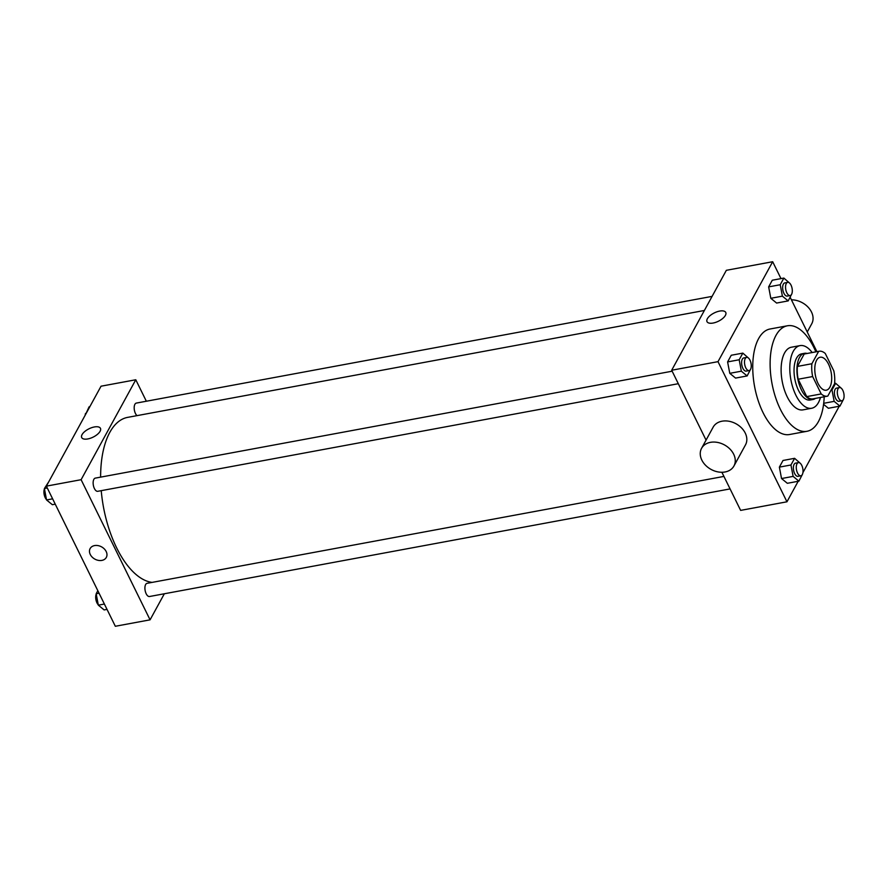 <?xml version="1.0" encoding="UTF-8"?>
<svg xmlns="http://www.w3.org/2000/svg" width="888" height="888" viewBox="0 0 888 888"><rect width="100%" height="100%" fill="white"/><g stroke="black" fill="none" stroke-linecap="round" stroke-linejoin="round"><path stroke-width="1.33" d="M828.493 364.102A16.761 8.025 -100.5 0 1 831.601 380.63A16.761 8.025 -100.5 0 1 826.295 390.198A16.761 8.025 -100.5 0 1 815.351 375.18A16.761 8.025 -100.5 0 1 820.179 357.231A16.761 8.025 -100.5 0 1 828.493 364.102M818.669 351.348L811.887 363.736A22.844 10.934 -100.5 0 0 812.653 376.556L821.211 393.939A22.844 10.934 -100.5 0 0 827.405 396.17A22.844 10.934 -100.5 0 0 827.805 396.081L834.587 383.683A22.844 10.934 -100.5 0 0 833.821 370.873L825.274 353.491A22.844 10.934 -100.5 0 0 819.08 351.248A22.844 10.934 -100.5 0 0 818.669 351.348L804.195 354.023L797.413 366.422L811.887 363.736M813.33 398.768A22.844 10.934 -100.5 0 1 812.931 398.856A22.844 10.934 -100.5 0 1 806.737 396.614L821.211 393.939M797.413 366.422A22.844 10.934 -100.5 0 0 798.179 379.231L806.737 396.614M804.195 354.023A22.844 10.934 -100.5 0 1 804.606 353.935L819.08 351.248M807.148 353.468A23.477 11.233 79.5 0 0 804.484 353.313A23.477 11.233 79.5 0 0 797.713 378.443A23.477 11.233 79.5 0 0 813.042 399.478A23.477 11.233 79.5 0 0 815.473 398.379M813.042 399.478L810.145 400.011A23.477 11.233 -100.5 0 1 794.827 378.976A23.477 11.233 -100.5 0 1 801.587 353.857L804.484 353.313M798.179 379.231L812.653 376.556M812.154 352.536A31.857 15.251 79.5 0 0 800.066 345.61A31.857 15.251 79.5 0 0 790.875 379.709A31.857 15.251 79.5 0 0 811.676 408.258A31.857 15.251 79.5 0 0 818.47 402.53A31.857 15.251 79.5 0 0 820.479 397.458M800.066 345.61L791.375 347.219A31.857 15.251 79.5 0 0 782.195 381.318A31.857 15.251 79.5 0 0 802.985 409.868L811.676 408.258M815.872 351.848A53.657 25.674 79.5 0 0 787.401 325.785A53.657 25.674 79.5 0 0 771.938 383.216A53.657 25.674 79.5 0 0 806.959 431.291A53.657 25.674 79.5 0 0 818.403 421.656A53.657 25.674 79.5 0 0 824.197 396.77M806.959 431.291L789.587 434.51A53.657 25.674 -100.5 0 1 754.567 386.435A53.657 25.674 -100.5 0 1 770.04 329.004L787.401 325.785M800.477 463.469L794.605 458.319L783.016 460.472L779.375 467.121L781.54 478.543L787.334 483.294L798.911 481.152L802.497 474.181M748.706 358.264L742.834 353.113L731.246 355.256L727.605 361.916L729.77 373.326L735.564 378.088L747.141 375.935L750.726 368.975M780.985 278.61L772.671 261.727L718.004 361.66L786.957 501.798L798.179 481.285M802.919 472.616L839.227 406.26M816.916 351.648L790.165 297.28M828.382 408.269L823.565 404.318L828.382 408.269L839.959 406.116L843.545 399.156M789.743 283.228L783.871 278.077L772.294 280.22L768.653 286.88L770.806 298.301L776.612 303.052L788.189 300.91L791.774 293.939M721.889 472.272L740.636 510.389L786.957 501.798M772.671 261.727L726.351 270.307L671.683 370.241L706.06 440.115M671.683 370.241L718.004 361.66M719.657 311.078A10.445 4.64 153.8 0 1 725.751 312.443A10.445 4.64 153.8 0 1 718.436 321.223A10.445 4.64 153.8 0 1 707.015 321.667A10.445 4.64 153.8 0 1 710.067 315.629A10.445 4.64 153.8 0 1 719.657 311.078M701.576 448.307L713.142 427.172A18.448 13.964 28.7 0 1 728.993 421.256A18.448 13.964 28.7 0 1 745.243 433.067A18.448 13.964 28.7 0 1 745.498 444.877L733.932 466.011A18.448 13.964 28.7 0 1 711.055 469.408A18.448 13.964 28.7 0 1 701.576 448.307A18.448 13.964 28.7 0 1 717.437 442.402A18.448 13.964 28.7 0 1 733.677 454.212A18.448 13.964 28.7 0 1 733.932 466.011M807.248 331.99L811.732 323.798A18.448 13.964 -151.3 0 0 808.857 308.025A18.448 13.964 -151.3 0 0 791.419 299.833M152.114 582.395A83.827 40.127 -100.5 0 1 101.232 490.653M100.622 477.134A83.827 40.127 -100.5 0 1 127.65 417.371L704.373 310.478M712.087 296.381L136.341 403.085A6.704 3.208 79.5 0 0 134.21 406.915A6.704 3.208 79.5 0 0 135.464 413.519A6.704 3.208 79.5 0 0 136.996 415.639M730.08 488.911L149.506 596.514A6.704 3.208 -100.5 0 1 145.133 590.509A6.704 3.208 -100.5 0 1 147.064 583.327L723.92 476.412M678.299 383.705L97.736 491.308A6.704 3.208 -100.5 0 1 93.362 485.292A6.704 3.208 -100.5 0 1 95.294 478.121L672.149 371.206M146.342 401.232L135.786 379.764L81.108 479.698L150.072 619.835L164.336 593.772M135.786 379.764L101.043 386.202L46.376 486.136L115.329 626.273L150.072 619.835M46.376 486.136L81.108 479.698M94.35 426.962A10.445 4.64 153.8 0 1 100.444 428.338A10.445 4.64 153.8 0 1 93.129 437.118A10.445 4.64 153.8 0 1 81.707 437.562A10.445 4.64 153.8 0 1 84.76 431.524A10.445 4.64 153.8 0 1 94.35 426.962M106.183 551.515A9.224 6.982 28.7 0 1 106.316 557.42A9.224 6.982 28.7 0 1 94.872 559.118A9.224 6.982 28.7 0 1 90.132 548.562A9.224 6.982 28.7 0 1 98.057 545.609A9.224 6.982 28.7 0 1 106.183 551.515M106.316 557.409A9.224 6.982 28.7 0 1 94.872 559.118A9.224 6.982 28.7 0 1 90.132 548.562M89.821 406.715L89.089 406.848L85.614 414.407M85.448 413.508L86.18 413.375M85.082 415.384A6.704 3.208 -100.5 0 1 85.503 413.819M48.773 481.74L44.4 488.544L46.553 499.955L52.359 504.706L55.245 504.173M46.553 499.955L52.614 498.834M44.4 488.544L47.286 488M46.487 499.556A6.704 3.208 -100.5 0 1 44.456 488.844M97.835 590.72L96.17 593.75L98.324 605.161L104.129 609.923L107.015 609.39M98.324 605.161L104.384 604.04M96.17 593.75L99.056 593.217M98.257 604.772A6.704 3.208 -100.5 0 1 96.226 594.061M783.871 278.077L780.23 284.737L782.384 296.148L788.189 300.91M790.142 295.549L787.256 296.081A6.704 3.208 -100.5 0 1 782.872 290.076A6.704 3.208 -100.5 0 1 784.803 282.895L787.7 282.362A6.704 3.208 -100.5 0 1 791.03 285.115A6.704 3.208 -100.5 0 1 792.274 291.719A6.704 3.208 -100.5 0 1 790.142 295.549A6.704 3.208 -100.5 0 1 785.769 289.544A6.704 3.208 -100.5 0 1 787.7 282.362M772.294 280.22L768.653 286.88L770.806 298.301L782.384 296.148M770.806 298.301L776.612 303.052M768.653 286.88L780.23 284.737M742.834 353.113L739.182 359.762L741.347 371.184L747.141 375.935M749.106 370.585L746.209 371.117A6.704 3.208 -100.5 0 1 741.835 365.112A6.704 3.208 -100.5 0 1 743.767 357.931L746.664 357.398A6.704 3.208 -100.5 0 1 749.983 360.139A6.704 3.208 -100.5 0 1 751.226 366.755A6.704 3.208 -100.5 0 1 749.106 370.585A6.704 3.208 -100.5 0 1 744.721 364.568A6.704 3.208 -100.5 0 1 746.664 357.398M731.246 355.256L727.605 361.916L729.77 373.326L741.347 371.184M729.77 373.326L735.564 378.088M727.605 361.916L739.182 359.762M841.513 388.445L835.641 383.294L832 389.954L834.154 401.365L839.959 406.116M841.913 400.766L839.027 401.298A6.704 3.208 -100.5 0 1 834.642 395.293A6.704 3.208 -100.5 0 1 836.574 388.112L839.471 387.579A6.704 3.208 -100.5 0 1 842.801 390.32A6.704 3.208 -100.5 0 1 844.044 396.936A6.704 3.208 -100.5 0 1 841.913 400.766A6.704 3.208 -100.5 0 1 837.539 394.749A6.704 3.208 -100.5 0 1 839.471 387.579M823.687 403.307L834.154 401.365M834.609 383.483L835.641 383.294M831.068 390.121L832 389.954M794.605 458.319L790.953 464.979L793.117 476.39L798.911 481.152M800.876 475.79L797.979 476.334A6.704 3.208 -100.5 0 1 793.606 470.318A6.704 3.208 -100.5 0 1 795.537 463.136L798.434 462.604A6.704 3.208 -100.5 0 1 801.753 465.356A6.704 3.208 -100.5 0 1 802.996 471.972A6.704 3.208 -100.5 0 1 800.876 475.79A6.704 3.208 -100.5 0 1 796.492 469.785A6.704 3.208 -100.5 0 1 798.434 462.604M783.016 460.472L779.375 467.121L781.54 478.543L793.117 476.39M781.54 478.543L787.334 483.294M779.375 467.121L790.953 464.979M812.931 398.856L827.405 396.17"/></g></svg>
